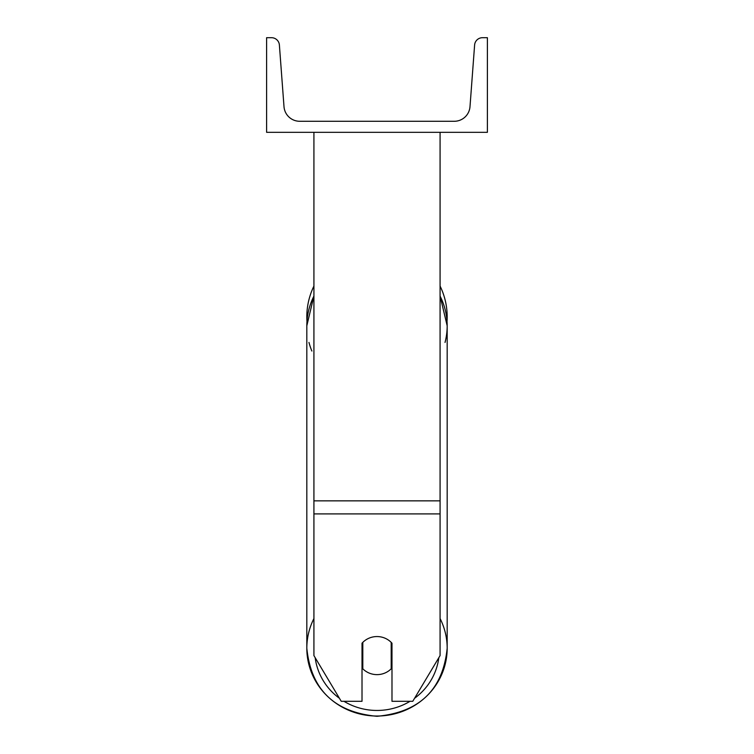 <?xml version="1.0" encoding="UTF-8"?>
<svg xmlns="http://www.w3.org/2000/svg" width="754" height="754" viewBox="0 0 754 754"><rect width="100%" height="100%" fill="white"/><g stroke="black" fill="none" stroke-linecap="round" stroke-linejoin="round"><path stroke-width="1.13" d="M440.082 513.908L313.918 513.908L313.918 655.594L341.232 701.295L362.014 701.295L362.014 643.219A19.717 19.038 0 0 1 377 636.555A19.717 19.038 0 0 1 391.986 643.219L391.986 701.295L412.768 701.295L440.082 655.594L440.082 132.318M313.918 513.908L313.918 132.318M440.082 286.077A70.179 70.179 0 0 1 447.028 321.383L447.179 325.803A70.179 67.785 180 0 1 445.03 342.439M306.972 321.383L306.821 325.803A70.179 67.785 180 0 1 306.972 321.392A70.179 70.179 0 0 1 313.918 286.077M487.395 132.318L266.605 132.318L266.605 37.7L271.525 37.7A7.889 7.889 0 0 1 279.385 44.995L284.004 106.691A15.768 15.768 0 0 0 299.724 121.281L454.276 121.281A15.768 15.768 0 0 0 469.996 106.691L474.615 44.995A7.889 7.889 0 0 1 482.475 37.7L487.395 37.7L487.395 132.318M377 636.555A19.717 19.038 180 0 0 362.806 642.38L362.806 668.807A19.717 19.038 180 0 0 377 674.632A19.717 19.038 180 0 0 391.194 668.807L391.194 642.38A19.717 19.038 180 0 0 377 636.555M362.014 664.293A19.717 19.038 180 0 0 362.806 665.132M391.194 642.38L391.194 665.132A19.717 19.038 180 0 0 391.986 664.293M440.082 500.844L313.918 500.844M313.918 618.544A70.179 67.785 180 0 0 306.821 648.242A70.179 67.785 180 0 0 377 716.027A70.179 67.785 0 0 0 445.03 664.887M377 716.027A70.179 67.785 180 0 0 447.179 648.242C442.966 689.637 419.573 712.323 377 716.3C334.427 712.323 311.034 689.637 306.821 648.242L306.821 648.242A70.179 67.785 0 0 0 308.97 664.887M311.873 351.044A70.179 67.785 180 0 1 308.97 342.439M410.044 701.295A62.29 60.169 0 0 1 377 710.457A62.29 60.169 0 0 1 343.956 701.295M339.441 698.289A62.29 60.169 0 0 1 315.181 657.705M440.082 618.544A70.179 67.785 180 0 1 447.179 648.242L447.179 648.242C442.966 689.637 419.573 712.323 377 716.3C334.427 712.323 311.034 689.637 306.821 648.242L306.821 325.803A70.179 67.785 0 0 1 313.918 296.096M438.819 657.705A62.29 60.169 0 0 1 414.559 698.289M440.082 296.096A70.179 67.785 0 0 1 447.179 325.803L447.179 648.242L447.179 325.803L440.082 295.973M306.821 325.803L313.918 295.973"/></g></svg>
